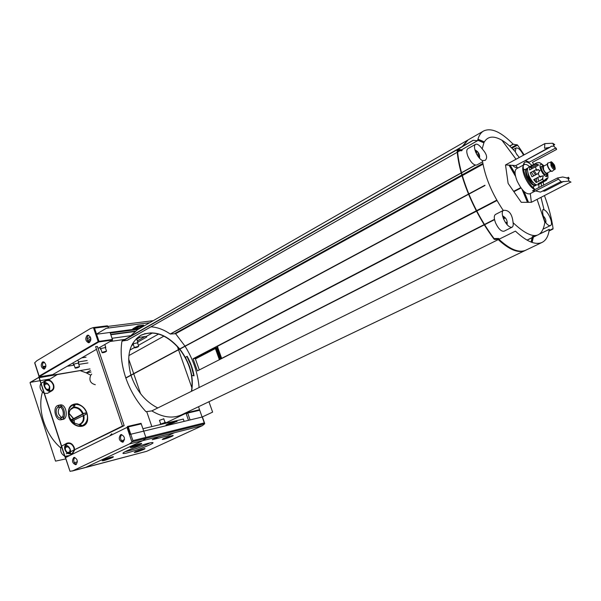 <?xml version="1.0" encoding="UTF-8"?>
<svg xmlns="http://www.w3.org/2000/svg" width="601" height="601" viewBox="0 0 601 601"><rect width="100%" height="100%" fill="white"/><g stroke="black" fill="none" stroke-linecap="round" stroke-linejoin="round"><path stroke-width="0.9" d="M87.536 420.475C88.317 412.211 84.974 406.652 77.506 403.812C70.092 403.737 67.207 408.139 68.852 417.019C71.932 427.589 85.65 429.963 87.536 420.475M80.046 370.584L86.259 372.845L90.706 375.197C88.85 380.23 90.383 383.4 95.289 384.693M48.598 379.967L57.666 374.31M61.46 446.303L60.814 447.963C45.022 434.418 37.014 409.536 42.513 391.905L44.128 393.234M44.376 393.362L47.426 393.355L51.911 390.83C46.855 393.993 40.522 383.062 45.856 380.373C49.169 379.246 51.754 380.711 53.617 384.753C54.375 387.532 53.812 389.561 51.911 390.83M67.282 453.304C63.826 449.353 63.698 445.987 66.891 443.207L61.61 446.115M111.778 433.794L109.87 435.763M70.873 419.844L73.435 418.709L69.13 413.616M74.208 423.269L73.931 420.189L71.804 421.136M78.333 424.449L80.106 424.246L81.623 425.305L80.406 425.576L78.889 424.516L73.51 422.788L69.663 417.793L68.582 413.3L69.265 416.929L74.111 423.87C82.45 430.481 91.112 420.708 85.8 411.061C80.902 401.198 67.921 402.693 68.582 413.3M71.947 421.068L71.617 420.129L85.53 412.842L83.284 413.631C81.24 409.319 78.295 407.162 74.449 407.162L70.467 409.634M83.284 413.631L73.435 418.709M85.53 412.842L86.026 414.337L73.931 420.189M71.309 408.785L72.879 407.944L73.705 405.314L74.922 405.066L74.449 407.162M73.6 405.78L74.922 405.066M544.761 221.183L545.475 221.604M478.666 157.244L479.162 156.884L478.501 156.869M475.722 152.166C474.144 148.056 474.076 145.442 475.541 144.308C477.337 143.684 479.545 145.202 482.182 148.883C486.772 153.976 487.787 157.793 485.232 160.339L482.423 160.602C479.846 159.182 477.615 156.373 475.722 152.166L476.886 151.444L475.346 151.189M476.826 154.442L478.111 153.721L478.832 154.224L479.162 156.884M476.886 151.444L477.119 152.293L476.045 152.902M506.132 223.489L506.778 223.031L506.125 223.046M503.307 218.246L504.449 217.457L502.984 217.322M505.644 222.776L506.388 222.4L506.778 223.031M504.449 217.457L504.682 218.306L503.555 218.869L505.253 222.175M544.897 221.544L543.567 217.389C542.455 212.867 542.312 210.215 543.131 209.441L544.078 209.847C548.48 211.432 553.769 224.421 550.448 225.555C548.968 226.021 547.113 224.684 544.897 221.544L544.844 222.28C542.072 239.822 531.487 239.964 513.089 222.708C513.442 225.12 513.089 226.63 512.022 227.238C509.265 227.644 506.455 224.872 503.578 218.914C501.925 214.617 501.82 211.807 503.262 210.478C491.949 193.59 484.999 176.964 482.423 160.602M540.99 197.413L544.078 209.847M517.085 155.013L515.26 151.707L516.026 147.989C518.287 147.591 520.797 149.987 523.539 155.171M482.182 148.883L484.008 142.467C487.569 136.172 493.549 135.428 501.94 140.236C506.26 142.813 510.7 146.636 515.26 151.707M530.292 193.59L531.374 202.304L521.27 202.327L508.123 183.418L505.516 164.952L515.823 165.583L517.724 168.1M512.022 227.238L504.051 231.212C501.264 231.633 498.447 228.883 495.592 222.956C493.894 218.486 493.872 215.646 495.502 214.437L503.525 210.327C509.047 209.899 512.24 214.024 513.089 222.708M556.143 148.177L556.601 149.424L554.032 146.208L551.297 146.238L549.915 147.343L544.544 148.259L544.852 143.601L552.755 143.241L554.731 144.638L553.611 145.239M523.336 161.541L515.823 165.583M544.852 143.601L505.516 164.952M533.793 164.404L532.396 162.36L556.601 149.424M570.852 181.96L531.374 202.304M543.665 185.093L543.169 182.08M570.95 182.186L569.094 181.096L561.304 181.833L557.345 178.039L562.686 176.994L567.795 178.099L568.501 177.257L569.177 178.55L568.208 179.053M563.625 181.397L544.649 191.095L542.538 191.058M558.524 179.136L535.611 190.93L532.463 190.87L557.345 178.039M549.915 147.343L523.201 161.729L549.051 147.448M555.835 147.929L529.301 162.15L525.372 160.557M568.501 177.257L566.72 178.174M476.323 210.816L193.071 358.744L197.376 370.907L484.316 224.872M484.616 224.714L494.548 219.658M150.964 326.816C157.462 327.252 163.893 329.656 170.248 334.021L175.627 333.72L184.988 346.123M185.093 346.289C193.214 359.383 197.879 373.131 199.104 387.532M476.616 210.658L496.787 200.133M513.878 191.216L520.759 187.625M140.536 335.456C153.653 329.784 166.642 334.321 179.504 349.061M179.624 349.219C189.818 362.779 193.747 376.812 191.418 391.334M208.945 401.738L212.619 412.121L202.109 417.034L130.071 434.418L127.389 426.507L141.055 423.329L145.863 437.408L145.727 438.46L142.993 440.541L85.169 467.616L142.993 440.541L145.727 438.46L145.863 437.408L141.243 423.885L128.276 426.913L132.926 440.616L132.137 441.848L204.701 423.743L204.272 422.894L132.926 440.616M149.679 322.722L106.309 328.289L96.145 334.299L110.036 332.458L112.612 340.008L98.744 341.969L96.145 334.299M186.949 356.416L191.223 365.919L193.807 375.775M157.77 407.966C145.232 401.626 136.307 390.733 130.98 375.302M130.928 375.114C126.082 356.168 129.35 342.908 140.739 335.335C153.856 329.656 166.853 334.194 179.722 348.941M179.849 349.098C190.036 362.658 193.973 376.699 191.644 391.221M525.146 250.512L181.697 414.773C172.727 418.792 162.773 417.5 151.835 410.904L498.259 239.611C509.355 249.821 518.31 253.457 525.146 250.512L525.514 250.324M122.326 340.97L121.89 341.451C120.2 352.757 121.47 364.807 125.699 377.601L125.849 378.052C130.334 390.815 137.036 402.031 145.968 411.685L151.835 410.904M122.867 340.887L127.367 340.241L457.226 152.271M129.621 336.755L137.283 329.844L467.713 140.131M187.159 356.288C190.607 362.561 192.906 369.074 194.055 375.813L191.839 375.512L189.428 366.249L185.416 357.31L187.159 356.288M30.861 382.259L40.034 380.696M40.229 380.666L49.297 379.126M90.511 370.456L86.259 372.845L91.036 372.034M65.825 458.901L55.532 461.132L30.065 382.717L38.922 377.293L30.163 382.386M42.513 391.905C39.884 389.072 39.358 386.278 40.951 383.521M41.101 383.34L45.856 380.373M65.862 456.437L64.893 456.167M64.645 456.061C61.527 454.228 60.25 451.531 60.814 447.963M134.714 331.527L110.824 334.765M143.564 325.133L137.869 325.87L132.821 328.785L132.964 329.213L138.666 328.454L143.714 325.554L143.564 325.133M97.362 346.424L124.167 425.658L122.439 426.056L95.604 346.679L97.362 346.424M122.439 426.056L66.245 453.815L124.167 425.658M59.289 405.239L57.012 408.319M58.778 417.477L62.023 419.43M60.896 419.783C67.011 419.453 64.728 404.308 58.703 405.239L57.478 405.615C52.482 407.929 55.57 420.768 60.896 419.783L62.639 419.415C68.754 419.085 66.478 403.962 60.453 404.894L59.83 405.021M110.013 341.511L125.038 339.377M137.486 337.604L146.456 336.335L146.704 337.041L137.772 342.074M151.084 332.849L144.51 333.765M130.409 335.726L112.026 338.288M152.534 332.909L146.456 336.335M171.473 422.841L166.184 425.35L166.034 424.915L171.323 422.398L171.473 422.841L177.062 421.496L176.912 421.061L171.323 422.398M184.116 421.376L183.313 419.077L142.895 428.723M69.641 455.498L64.938 456.317L39.253 377.676L89.985 368.901M67.56 456.52L65.006 457.158L38.802 376.94L52.693 374.633L96.498 349.324M87.986 362.936L78.799 364.409M74.193 365.153L67.154 366.279M78.468 361.892L87.175 360.517M163.908 336.147L128.839 355.612L163.908 336.147M202.109 417.034L199.54 409.739L187.512 412.534L190.096 419.934L187.692 413.06L186.205 413.773L188.496 420.324M98.744 341.969L38.802 376.94M98.038 348.43L112.612 340.008M129.906 350.09L134.384 347.581M138.395 345.335L158.596 334.036M131.566 345.56L133.294 344.591M165.718 422.946L187.512 412.534M122.627 340.759L121.883 339.828M136.758 339.137L140.116 337.236M81.744 357.85L86.056 357.189L81.744 357.85M137.344 340.827L144.931 336.552M58.049 407.35C54.308 409.071 56.607 418.687 60.596 417.958C65.178 417.718 63.473 406.366 58.958 407.072L58.049 407.35M64.127 416.793L60.596 417.958M61.783 417.477C57.876 414.69 57.215 411.242 59.792 407.14M60.543 406.757L62.203 406.854M169.302 423.87L168.716 424.697L171.811 423.404M173.734 422.518L171.661 422.796M175.665 421.834L174.853 422.03M171.713 422.946L169.888 423.63L170.045 424.066L174.921 422.233M169.888 423.63L169.752 424.186M170.045 424.066L169.617 424.291M143.714 325.554L138.02 326.298L137.869 325.87M140.604 326.441L141.325 326.027L139.695 326.238L136.795 328.093L135.638 328.244L135.773 328.679L140.491 326.133M136.592 328.567L136.75 327.973M139.342 326.478L139.778 326.223M135.646 328.251L136.442 328.146M138.02 326.298L132.964 329.213M39.313 377.368L89.992 368.924M30.065 382.717L38.93 377.323M90.706 375.197L91.728 374.092M163.78 418.814L159.46 420.339L160.565 423.54M75.613 367.639L75.185 368.143C77.244 367.97 78.686 367.451 79.52 366.565L75.613 367.639M102.591 352.209L102.132 352.757C104.258 352.584 105.731 352.043 106.535 351.127L102.591 352.209M134.962 347.295L134.474 347.844C136.517 347.656 137.929 347.123 138.711 346.244L134.962 347.295M220.507 359.128L216.33 347.626L214.722 348.047L215.376 348.55L219.373 359.699M215.887 347.851L220.064 359.353M216.33 347.626L217.074 347.498L221.183 358.782M217.074 347.498L217.517 347.265L221.634 358.549M217.517 347.265L217.893 347.205M217.224 346.026L221.739 358.609M193.071 358.744L194.769 358.451L195.415 358.94L199.307 369.923M462.237 146.546L467.48 140.251M125.849 378.052L467.961 194.626L125.947 377.796M121.89 341.451L457.023 149.799M461.508 150.768L462.409 149.333M477.795 139.732L484.105 142.279M477.675 140.206L483.835 142.813M461.47 150.806L462.094 150.453M468.81 193.89C462.229 177.723 458.458 163.187 457.489 150.28L462.041 150.46M457.511 150.505L461.418 150.813M499.296 239.1L498.575 238.484L494.06 238.559C484.06 225.127 475.676 210.312 468.908 194.115M531.104 242.075L532.328 236.741L532.952 236.441L531.569 242.248M512.721 249.182C508.251 247.296 503.488 243.976 498.432 239.221M532.328 236.741L532.982 236.366M532.952 236.441L535.033 236.216M509.761 165.072L515.185 174.282M523.569 191.043L528.144 202.199M508.927 165.035L515.598 176.446M522.029 189.315L527.408 202.191M510.099 165.087L515.117 173.584M524.102 191.569L528.452 202.206M532.11 242.436L533.395 237.004L536.52 235.502L533.395 237.004M525.883 250.159L525.785 250.204C518.963 253.141 510.001 249.505 498.913 239.288L515.433 231.122C526.491 241.527 535.356 245.298 542.027 242.436C546.046 240.423 548.465 236.073 549.269 229.387L540.291 233.676L549.322 229.289M457.03 149.874L473.22 140.311L457.03 149.874C457.992 162.848 461.778 177.453 468.374 193.71L468.607 194.281C475.429 210.56 483.873 225.458 493.924 238.973L494.615 239.461L498.913 239.288M457.774 149.446L461.628 149.762L477.577 140.649C478.674 135.864 480.717 132.626 483.715 130.935C491.317 127.502 501.106 131.904 513.081 144.127L517.589 145.111L524.14 154.84M462.86 146.186L468.104 139.898L483.715 130.935M477.945 139.177L484.323 141.874M473.22 140.311L477.479 140.732M468.607 194.281L484.969 185.506L468.637 193.995M544.461 195.656C548.811 207.353 551.68 218.328 553.085 228.598L549.044 230.964L552.965 229.086M561.049 181.577L540.502 192.102L535.611 190.93M531.87 165.433C528.595 162.165 526.093 161.226 524.38 162.608C522.517 164.914 522.923 169.422 525.59 176.123C528.279 182.171 531.464 186.626 535.13 189.495M541.509 186.205L541.148 183.125M506.718 224.241L507.169 223.873C507.439 220.559 506.147 218.028 503.292 216.27L502.714 216.413M519.272 157.485L516.259 153.608M512.57 165.252C514.343 167.153 515.771 167.867 516.837 167.401M479.245 157.958L479.613 157.605C479.763 154.307 478.419 151.835 475.556 150.19L475.053 150.318M476.886 154.404L476.225 153.278M475.541 144.308L467.848 148.68C466.368 149.822 466.414 152.436 467.984 156.523C470.974 162.646 473.904 165.47 476.773 165.02L482.595 161.797M545.67 222.618L545.813 222.453C546.226 220.357 545.355 218.133 543.176 215.767M523.779 164.854L516.62 168.693C514.418 170.383 514.591 174.493 517.13 181.021C521.555 190.104 525.77 194.378 529.774 193.853L535.461 190.923M529.586 166.642C527.362 164.666 525.574 163.99 524.222 164.621L523.749 164.959C522.096 167.018 522.449 171.022 524.816 176.964C527.746 183.41 531.051 187.655 534.732 189.698M538.864 187.572L538.857 184.319M527.693 171.623L528.587 176.784C530.142 180.15 531.84 182.238 533.688 183.05M535.393 181.72L535.063 178.903M533.823 175.815L531.299 172.194M535.919 182.246L536.4 182.133L536.768 178.016M535.529 174.921L533.004 171.293M543.68 165.613C541.133 163.344 539.473 162.33 538.706 162.578L536.483 162.976L528.564 167.191C527.054 168.363 527.197 171.24 529 175.823C532.11 182.193 535.048 185.206 537.805 184.86L539.796 183.831L538.015 183.733L544.018 180.616L546.767 178.279L546.301 180.398C548.322 177.085 548.089 179.271 547.714 173.298M538.594 183.929L538.766 183.343M538.804 181.194L537.865 177.438M536.528 174.395L534.169 170.676M532.253 168.573L529.902 167.116M539.796 183.831L546.301 180.398M536.235 182.531L542.237 179.406L543.319 175.92L539.698 176.484L533.688 179.624L536.235 182.531M531.953 176.799L537.963 173.644L539.961 170.421L536.227 169.587L530.232 172.757L531.953 176.799M529.586 169.985L538.676 165.05L535.679 164.043L529.714 167.221L529.586 169.985M534.206 167.536L537.895 165.515M535.686 169.873L536.685 170.383L538.368 169.497M540.314 168.468L541.246 167.972M542.59 167.266L543.049 167.867M538.421 173.336L538.857 172.923M541.546 171.51L542.297 171.112M539.653 176.506L540.096 177.152L542.59 175.853M544.018 175.101L545.182 174.493M542.771 179L539.976 180.458L542.988 178.73M540.577 182.404L546.632 179.579L545.858 180.691M538.706 162.578L540.126 163.021M544.198 165.876L543.026 165.621L541.689 166.327C541.005 166.86 541.08 168.197 541.922 170.323C543.372 173.283 544.724 174.688 545.986 174.538L547.323 173.839L547.789 172.72M546.429 173.749L546.444 173.171M543.071 166.725L542.583 166.417M543.026 165.621C542.342 166.154 542.418 167.484 543.266 169.617C544.716 172.577 546.069 173.982 547.323 173.839M547.263 164.253L543.387 166.304L543.589 169.632C544.791 172.104 545.918 173.276 546.97 173.156L550.862 171.12M547.857 163.081L547.721 163.134C547.045 163.667 547.128 165.005 547.977 167.138C549.434 170.106 550.786 171.525 552.034 171.383L552.161 171.293M548.157 162.939L548.014 162.984C547.316 163.525 547.398 164.862 548.247 166.995C549.705 169.963 551.057 171.383 552.304 171.24L552.462 171.12M551.064 162.045L547.721 163.134M552.311 165.418L554.34 167.551C554.565 165.688 553.844 164.306 552.176 163.419L552.311 165.418M540.029 167.281L541.456 166.522M542.5 173.148L543.296 172.735M530.991 166.537L531.96 167.363L537.88 164.216M65.269 449.48L65.547 447.332L67.996 446.746L70.077 449.06L69.708 451.975L67.612 452.974M67.74 453.071C64.367 449.503 64.172 446.378 67.147 443.703C70.039 442.817 72.27 444.131 73.833 447.655L74.163 449.901M74.133 450.352L72 453.672L68.116 453.319M66.891 443.207C70.084 442.231 72.533 443.681 74.254 447.55L74.622 449.676M74.614 450.111L72.24 454.176L67.53 453.5M53.188 384.828C53.88 387.352 53.369 389.193 51.641 390.349C47.043 393.227 41.289 383.288 46.142 380.846C49.147 379.824 51.498 381.154 53.188 384.828M65.547 447.332L65.006 447.602M69.708 451.975L67.177 452.606M67.259 452.568L66.042 451.216M44.632 386.383L44.925 384.324L47.404 383.896L49.477 386.233L49.079 389.012L47.381 389.974M44.925 384.324L44.301 384.685M49.079 389.012L46.675 389.44M126.593 450.96C123.896 452.237 122.694 453.041 122.972 453.379C124.324 455.13 158.949 442.321 152.188 442.569C149.349 442.441 133.67 447.565 126.593 450.96M112.83 457.301L113.288 456.685C110.794 457.091 107.519 458.157 103.477 459.885L102.185 460.757L103.041 460.727M141.107 444.026L141.581 443.365C139.079 443.756 135.781 444.838 131.694 446.588L130.282 447.55L131.206 447.512M144.518 449.022L144.924 448.459L135.593 451.524L134.241 452.403L135.03 452.373M172.667 435.965L173.096 435.364L163.697 438.452L162.217 439.421L163.066 439.384M174.365 432.728L159.092 436.499L152.301 439.662M204.701 423.743L202.447 425.621L146.606 451.336L72.946 470.733L129.365 443.966L132.137 441.848M141.49 443.53C139.342 443.771 136.157 444.793 131.927 446.596L130.665 447.542C131.807 447.888 143.143 443.688 141.49 443.53L141.445 443.365M199.72 410.258L187.692 413.06M121.665 440.916L124.527 439.541M85.913 467.42L146.606 451.336M137.929 451.096L141.445 449.848L137.914 451.148M125.286 451.599C129.936 451.05 146.058 445.356 149.987 442.884M106.43 459.172L109.667 458.12L106.43 459.172M108.405 458.428L106.587 459.104M103.703 459.885L102.546 460.749C103.597 461.095 114.731 457.015 113.183 456.85C111.042 457.106 107.887 458.112 103.703 459.885M134.647 445.897L137.907 444.838L134.647 445.897M136.57 445.168L134.729 445.859M140.176 450.164L138.433 450.825M135.803 451.524L134.594 452.395C135.593 452.711 146.298 448.752 144.818 448.609C142.835 448.857 139.83 449.826 135.803 451.524M166.454 437.806L168.212 437.13M163.908 438.46L162.586 439.414C163.667 439.737 174.575 435.657 172.998 435.522C171.007 435.755 167.98 436.732 163.908 438.46M165.523 422.368L160.249 424.201M167.596 435.86L174.44 432.72L159.115 436.559L152.241 439.722L167.596 435.86M123.34 441.893C120.275 440.06 119.712 437.626 121.657 434.576M76.365 464.378C73.607 462.62 73.067 460.298 74.734 457.421M120.606 434.748C118.329 438.167 118.983 440.653 122.581 442.208L123.07 442.051C125.354 438.655 124.707 436.161 121.124 434.583L120.606 434.748M73.735 457.556C71.662 460.839 72.3 463.221 75.643 464.708L76.042 464.581C78.122 461.313 77.491 458.931 74.156 457.421L73.735 457.556M127.6 427.116L65.539 457.601M65.509 457.526L70.024 471.334L65.404 457.616M70.024 471.334L72.946 470.733M77.386 461.861L74.336 462.635M90.849 338.618L87.506 340.594M40.117 376.173L39.148 376.121L98.196 341.631L93.433 327.56L94.507 328.101L107.97 326.396L108.518 328.003L107.346 325.81L107.97 326.396L153.263 320.664M93.44 327.56L106.918 325.862M135.233 331.143L110.719 334.457M110.246 333.074L138.14 329.348M139.567 328.529L110.036 332.458L112.432 339.467L99 341.36L96.588 334.246M122.258 340.331L122.409 340.744M90.856 340.001L88.129 341.608M101.006 349.429L100.397 349.189L100.953 348.512L105.701 347.498M74.103 364.89L73.51 364.642L74.021 364.033L78.731 363.004M133.369 344.628L132.783 344.388L133.369 343.719L137.884 342.728M44.722 368.811C42.205 366.843 41.852 364.544 43.663 361.907M89.489 342.48C91.622 339.34 91.149 336.898 88.054 335.163L87.107 335.418C84.981 338.588 85.47 341.022 88.58 342.735L89.489 342.48C86.687 340.406 86.356 337.98 88.475 335.223M44.639 368.864C46.6 365.806 46.112 363.47 43.174 361.84L42.408 362.065C40.462 365.138 40.958 367.474 43.903 369.082L44.639 368.864M98.196 341.631L98.579 341.466M93.433 327.56L90.345 328.589L36.939 360.675L34.655 362.816L38.982 376.256M87.062 338.949L90.368 336.996M43.325 362.193L44.076 362.08M43.107 367.354L45.826 366.918M45.916 366.092L42.761 366.58M42.926 362.741L44.617 362.486M199.54 409.739L198.555 406.712M191.952 387.945L178.527 349.812M178.459 349.624L177.393 346.589M524.605 169.647L523.433 168.986M175.627 333.72L462.019 175.762M462.342 175.582L483.001 164.186M169.422 424.058L169.572 424.494M214.722 348.047L194.769 358.451M170.248 334.021L461.192 172.87M461.523 172.69L475.218 165.102M170.421 334.073L461.237 173.028M461.568 172.848L475.451 165.155M174.981 333.42L461.808 175.049M462.131 174.868L482.866 163.427M509.896 248.408L510.467 248.123L509.888 248.401M527.002 240.115L532.201 237.59L527.002 240.107M509.948 248.438L510.527 248.16M527.062 240.145L532.193 237.658M457.631 152.038L459.975 150.701L457.639 152.053M215.376 348.55L195.415 358.94M511.391 147.673L516.965 144.593M511.947 148.222L517.589 145.111M509.768 146.148L513.239 144.232M509.64 146.035L513.081 144.127M533.35 237.102L536.746 235.449M540.111 233.819L549.269 229.387M549.119 230.521L553.085 228.598M217.494 346.274L476.518 211.184M476.811 211.034L496.997 200.509M514.125 191.569L521.014 187.978M221.814 358.301L484.158 224.616M484.459 224.466L494.488 219.357M478.201 156.628L478.794 156.298M477.495 155.569L478.621 154.938L477.495 155.569M533.59 186.701L533.41 188.038L533.56 186.716M527.453 168.423L526.611 168.581C525.139 169.715 525.274 172.502 527.017 176.942C530.022 183.11 532.869 186.025 535.551 185.679L536.22 184.995M527.633 168.641C525.815 169.347 525.807 172.051 527.603 176.739C530.803 183.14 533.635 185.829 536.1 184.792M542.237 179.406L544.018 180.616M537.963 173.644L539.698 176.484M535.574 166.815L536.227 169.587M536.483 162.976L535.679 164.043M546.7 176.694L546.174 174.44M543.439 165.553C539.946 162.984 539.12 164.554 540.96 170.271C545.062 177.295 547.286 178.384 547.624 173.531M552.034 171.383L554.633 169.437C555.512 169.737 555.414 168.227 554.332 164.914C552.184 162.127 551.004 161.188 550.794 162.097L551.012 165.666C552.327 168.34 553.536 169.595 554.633 169.437L554.858 169.212M555.016 168.288L551.951 162.443M551.883 165.388C554.468 169.317 555.377 169.377 554.625 165.576C552.056 161.654 551.14 161.594 551.883 165.388M73.63 418.619L69.145 413.405M74.389 423.382L74.118 420.099M82.6 413.916C80.624 409.777 77.792 407.703 74.096 407.696M79.67 424.148L80.218 423.9C82.961 422.218 83.915 419.385 83.096 415.411M71.151 420.723L73.735 423.187M80.106 424.246C83.456 422.728 84.681 419.686 83.779 415.126M73.232 407.41C70.475 408.47 69.107 410.806 69.13 414.412C69.16 411.362 70.129 409.319 72.06 408.289L72.879 407.944M68.935 414.006L69.145 416.283M69.558 452.606L69.092 453.785M65.269 445.972L67.417 446.881M65.637 445.146C67.808 445.544 69.355 446.971 70.287 449.413L70.617 451.651M70.58 452.102L69.964 453.988M49.132 388.637L48.734 390.597M44.436 383.22L46.615 384.031M44.729 382.386C47.073 382.739 48.749 384.204 49.748 386.781L49.613 390.763M159.115 436.559L129.365 443.966M202.447 425.621L174.282 432.75M202.199 416.996L204.272 422.894M126.984 427.364L131.95 442.028M96.528 334.073L94.507 328.101M93.388 327.568L107.286 325.817M39.148 376.121L34.753 362.651M523.486 169.039L524.635 169.632M544.844 222.28L537.084 199.404M516.026 159.242L501.94 140.236M122.131 339.948L122.446 340.857M128.606 358.827L133.685 373.634M133.745 373.814L140.574 393.723M146.824 411.933L151.85 426.582M60.453 404.894L58.703 405.239M61.002 406.667L58.958 407.072M163.757 418.732L164.892 422.022M73.855 364.131L75.148 368.015M78.228 362.688L79.52 366.565M100.735 348.648L102.087 352.622M105.19 347.153L106.535 351.127M133.106 343.877L134.429 347.716M137.389 342.412L138.711 346.244M125.909 377.804L467.961 194.348M122.153 341.022L456.542 149.799M127.435 340.226L457.233 152.286M532.373 236.651L533.004 236.343M461.681 149.754L477.532 140.717M457.173 149.439L473.085 140.334M468.607 194.003L484.962 185.228M525.785 250.204L542.027 242.436M569.094 181.096L567.795 178.099M554.032 146.208L552.755 143.241M507.071 224.669L507.169 223.873M502.579 215.864L503.292 216.27M513.231 149.529L516.026 147.989M479.56 158.311L479.613 157.605M474.918 149.852L475.556 150.19M543.462 228.951L550.448 225.555M523.749 164.959L524.38 162.608M532.599 187.211L536.295 184.868M523.651 170.158L527.686 168.438M553.574 167.949L554.34 167.551M551.41 163.825L552.176 163.419M80.218 423.9L79.64 424.148M74.111 423.87L73.51 422.788L78.558 424.396M72.24 454.176L69.431 455.55M202.402 416.899L204.656 423.314M123.243 452.831L122.972 453.379M160.587 423.495L160.302 424.088M164.734 421.947L165.403 422.27M165.485 422.278L165.823 423.254M72.218 471.026L85.169 467.616M105.46 347.964L105.799 347.318M105.723 347.213L104.814 344.523M100.344 349.016L99.804 347.416M78.483 363.462L78.814 362.839M78.754 362.741L77.867 360.089M73.465 364.491L72.946 362.936M137.652 343.179L137.975 342.555M137.907 342.457L136.532 338.476M132.731 344.23L132.543 343.682M88.58 342.735L89.068 342.668"/></g></svg>
